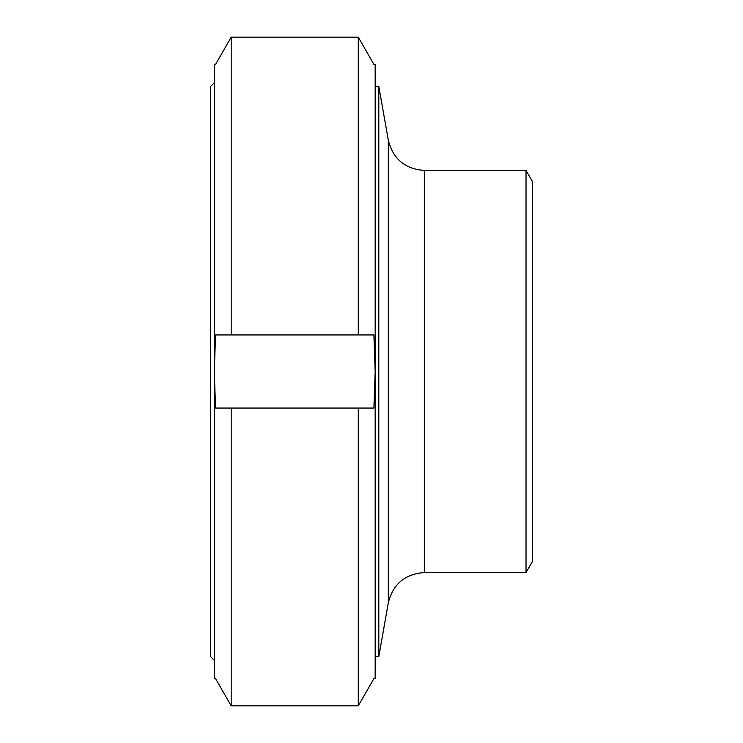 <?xml version="1.0" encoding="UTF-8"?>
<svg xmlns="http://www.w3.org/2000/svg" width="743" height="743" viewBox="0 0 743 743"><rect width="100%" height="100%" fill="white"/><g stroke="black" fill="none" stroke-linecap="round" stroke-linejoin="round"><path stroke-width="1.11" d="M532.36 371.5L532.36 561.606L526.025 572.574L526.025 170.426L532.36 181.394L532.36 371.5M378.809 371.5L378.809 656.663L388.31 602.787L388.31 140.213L378.809 86.337L378.809 371.5M231.184 408.056L231.184 705.85L215.544 678.591L214.3 678.591L214.3 64.409L215.544 64.409L231.184 37.15L231.184 334.944L373.905 334.944L375.159 371.5L373.905 408.056L215.544 408.056L214.3 371.5L215.544 334.944L231.184 334.944M231.184 705.85L358.275 705.85L358.275 408.056M358.275 705.85L373.905 678.591L375.159 678.591L375.159 64.409L373.905 64.409L358.275 37.15L231.184 37.15M214.3 660.313L210.641 656.663L210.641 86.337L214.3 82.687M358.275 334.944L358.275 37.15M526.025 170.426L424.318 170.426L424.318 572.574L526.025 572.574M424.318 572.574C405.046 573.949 393.047 584.017 388.31 602.787M424.318 170.426C405.046 169.051 393.047 158.983 388.31 140.213M375.159 656.663L378.809 656.663M375.159 86.337L378.809 86.337"/></g></svg>
